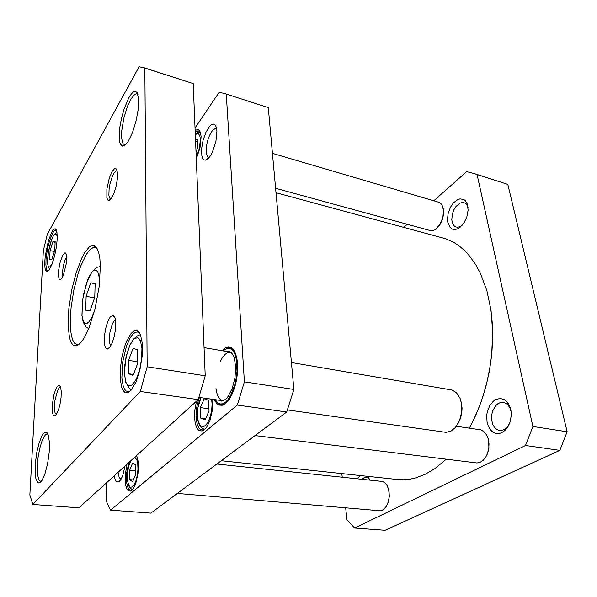 <?xml version="1.0" encoding="UTF-8"?>
<svg xmlns="http://www.w3.org/2000/svg" width="597" height="597" viewBox="0 0 597 597"><rect width="100%" height="100%" fill="white"/><g stroke="black" fill="none" stroke-linecap="round" stroke-linejoin="round"><path stroke-width="0.9" d="M96.43 247.285L96.475 247.792M291.411 362.558L452.183 390.08L456.511 392.751L460.048 398.341L461.459 403.482L461.638 412.146L459.503 420.639L455.421 427.482L450.996 431.116L446.093 432.355L287.411 409.93M461.071 401.565L462.048 408.005L461.75 413.154L460.586 418.176L457.847 424.049M469.414 428.131L475.757 415.37L481.234 401.654L485.734 387.214L489.167 372.289L491.756 354.439L492.697 339.014L492.406 323.955L490.906 309.53M275.993 192.644L445.877 238.8L454.175 242.613L459.466 246.158L464.518 250.509L469.279 255.643L475.802 264.792L480.384 273.299L486.839 290.53L491.01 310.268L492.674 331.85L491.689 354.499L490.003 367.192L486.943 382.222L482.809 396.863L479.481 406.281L473.719 419.721L469.406 428.131M446.243 459.25L434.84 468.667L425.407 474.205L415.975 477.846L409.758 479.234L403.647 479.794L397.677 479.563L221.293 460.72M90.759 282.859L95.124 283.15L94.796 297.328L90.035 310.992L85.759 310.246L86.147 296.299L90.759 282.859L95.11 283.709M133.071 348.432L137.728 349.693L137.765 363.274L133.064 375.386L128.467 373.737L128.504 360.372L133.071 348.432M52.812 241.8L55.178 241.561L54.76 250.285L51.946 259.173L49.611 259.232L50.058 250.591L52.812 241.8L55.148 242.3M43.387 250.501L47.32 234.278L139.079 66.692L144.832 68.043L147.168 366.797L140.332 391.46L32.872 504.472L29.85 494.958L43.387 250.501M143.31 67.476L193.234 83.558L205.189 375.774L198.204 399.587L78.961 507.853L32.872 504.472M198.204 399.587L140.332 391.46M205.189 375.774L147.168 366.797M193.234 83.558L144.832 68.043M62.879 276.307L62.498 272.038L63.304 265.829L64.998 260.008L66.625 257.083M63.006 254.658L60.14 262.307L58.76 269.657L58.506 276.008L59.021 278.709L60.028 279.717L61.633 278.545L63.424 275.03L66.192 263.926L66.64 258.479L66.304 254.531L64.976 252.785L63.006 254.658M110.975 345.573L109.923 343.909L109.363 340.857L109.9 332.29L112.296 323.984L113.982 321.082L115.505 319.902M110.132 317.104L107.975 321.029L106.109 326.522L104.415 335.977L104.251 341.812L104.908 346.29L105.52 347.812L107.221 349.111L109.624 347.611L112.109 343.208L114.206 336.693L115.505 329.32L115.766 322.499L114.93 317.544L114.154 316.059L112.788 315.276L110.132 317.104M56.439 414.415L55.163 413.221L54.506 410.184L54.946 400.609L57.364 391.154L59.043 388.072L60.655 387.192M57.312 386.446L55.543 389.796L53.969 394.759L52.454 403.565L52.678 413.311L53.148 414.743L54.491 415.922L56.372 414.475L58.334 410.385L60.006 404.4L61.051 397.684L61.267 391.528L60.633 387.125L59.275 385.266L57.312 386.446M41.335 481.346L39.536 480.861L38.618 479.354L37.454 473.876L37.298 465.944L38.163 456.78L39.909 447.772L42.275 440.273L45.268 435.004L46.648 434.049L47.939 434.206M43.335 433.661L41.902 435.885L39.156 442.758L36.902 451.907L35.492 461.929L35.133 471.309L35.902 478.585L37.708 482.54L38.924 483.018L40.372 482.361L41.917 480.525L45.014 473.645L47.588 463.638L49.148 452.451L49.387 442.295L48.275 435.101L47.29 433.049L46.066 432.146L44.753 432.385L43.335 433.661M110.803 199.174L109.467 197.943L108.885 195.144L109.139 188.779L110.02 183.839L112.139 176.846L113.848 173.287L115.728 171.011L117.176 170.764M112.146 171.399L109.311 177.966L106.833 189.092L106.863 198.01L107.878 200.174L108.602 200.525L109.617 200.256L111.952 197.517L114.311 192.294L116.251 185.563L117.385 178.615L117.497 172.802L116.572 169.22L115.773 168.488L114.602 168.608L112.146 171.399M125.571 144.743L123.407 144.071L122.572 142.661L121.631 137.877L121.721 131.012L123.728 118.542L127.489 106.236L131.034 98.796L134.907 94.251L136.601 93.759L137.937 94.453M128.818 97.751L124.004 109.161L121.467 118.325L119.803 127.527L119.199 135.728L119.736 141.989L120.415 144.146L122.542 146.146L124.266 145.735L126.213 144.078L128.303 141.22L132.504 132.444L136.064 120.99L138.273 109.087L138.683 99.072L137.258 92.856L135.526 91.416L133.676 91.811L131.586 93.639L128.818 97.751M130.527 390.841L128.206 391.699L125.87 390.863L124.37 388.983L123.176 386.125L121.848 377.976L122.661 362.036L126.519 346.051L130.236 337.79L132.653 334.402L135.347 332.253L137.907 331.992L140.019 333.574M131.056 333.514L126.87 340.663L124.997 345.439L122.004 356.506L120.34 368.297L120.243 379.17L121.766 387.572L123.079 390.423L124.713 392.199L126.609 392.826L128.892 392.132L131.303 390.013L136.049 381.886L139.937 369.864L142.183 356.245L142.37 343.693L140.482 334.581L138.885 331.857L136.168 330.372L133.668 331.111L131.056 333.514M48.461 270.702L47.111 270.24L46.514 269.068L45.879 264.926L46.036 258.904L47.648 248.106L49.447 241.061L52.663 232.957L54.648 230.323L56.476 230.181M51.827 232.032L48.447 240.598L45.268 255.747L44.73 262.732L45.021 268.075L45.476 269.889L46.939 271.471L49.35 269.62L52.096 264.061L54.648 255.792L56.506 246.412L57.297 237.77L56.879 231.532L56.245 229.703L54.931 228.8L53.461 229.673L51.827 232.032M110.124 346.954L107.251 349.088L108.333 348.782M79.752 343.835L77.05 344.484L74.647 343.208L72.812 340.305L71.453 335.895L70.588 330.156L70.424 315.604L71.11 307.283L73.886 289.866L78.229 273.21L80.826 265.829L86.475 254.18L89.714 249.964L92.811 247.733L95.281 247.539L97.527 249.113M84.849 252.382L81.849 257.889L76.244 272.419L71.744 289.926L68.894 308.171L68.08 324.85L69.453 337.745L70.939 342.163L72.916 344.954L75.326 345.969L78.386 344.932L81.744 341.618L85.252 336.111L88.744 328.619L94.968 309.149L99.132 286.963L100.393 266.553L99.856 258.314L98.587 251.904L96.654 247.598L94.184 245.516L92.99 245.322L91.08 245.792L89.065 247.158L84.849 252.382M133.415 374.476L128.467 373.737M137.758 361.819L128.504 360.372M54.379 251.486L50.058 250.591M94.602 297.881L86.147 296.299M195.055 127.997L219.099 92.319L224.353 93.46L268.269 107.617L224.353 93.46M226.248 94.139L244.382 381.841L293.858 389.49L268.269 107.617M244.382 381.841L237.322 405.079L286.702 412.012L293.858 389.49M237.322 405.079L110.542 510.166L150.922 513.129L286.702 412.012M110.542 510.166L106.221 500.928L106.482 482.861M195.234 132.474L198.152 130.765L200.316 132.071M196.316 158.787L200.002 147.72L201.114 136.75L200.435 132.415L199.182 130.176L197.458 129.489L195.159 130.564M205.316 428.773L202.174 430.019L199.525 428.706L197.667 425.609L196.48 421.027L196.062 415.378L196.443 409.206L197.585 403.042L199.383 397.453M196.503 401.124L194.764 410.482L194.532 416.706L195.077 422.31L196.368 426.818L198.308 429.833L199.465 430.683L202.062 430.952L204.465 429.594L206.838 426.833L209.957 420.452L212.547 409.4L212.816 399.356M132.385 489.644L130.646 490.249L128.892 489.256L127.564 486.704L126.713 482.854L126.691 472.779L128.803 462.6M126.945 464.279L125.198 475.287L125.751 485.301L126.87 488.794L128.445 490.801L130.333 491.107L132.019 490.025L133.698 487.794L135.959 482.6L137.974 473.481L138.347 463.444L137.623 458.533L136.534 455.578M209.077 157.593L207.525 156.839L206.249 153.466L206.189 148.041L207.338 141.638L209.48 135.512L212.204 130.855L214.965 128.616L216.681 128.81M216.927 131.056L215.875 126.071L214.733 124.557L213.233 124.057L211.495 124.646L209.622 126.288L205.943 132.213L203.032 140.392L201.555 148.959L201.831 155.959L202.637 158.347L203.831 159.772L205.353 160.153L207.592 159.086L209.995 156.392L212.338 152.295L215.913 141.579L216.927 131.056M121.161 479.025L120.109 478.615L119.101 477.122L118.087 472.324M114.191 475.869L115.184 479.66L116.37 481.473L117.825 482.025L119.378 481.294L121.131 479.078L122.751 475.57L125.019 466.033M223.472 404.856L222.703 404.885M221.606 404.736L219.897 403.945L222.554 403.863L225.36 402.363L228.151 399.483L230.77 395.363L234.957 384.289L236.285 377.931L236.987 371.476L236.442 359.7L235.225 355.006L233.464 351.439L231.27 349.17L228.755 348.29L230.643 348.058M226.688 402.527L224.345 404.102L221.897 404.736L219.39 404.154L217.383 402.535M225.957 348.857L228.352 347.939L230.785 348.103L233.039 349.484L234.77 351.685M231.726 348.245L232.449 348.514M214.241 399.557L216.607 403.378L218.942 405.064L222.256 405.281L225.696 403.43L229.091 399.617L232.188 394.095L234.763 387.252L236.613 379.58L237.591 371.662L237.636 364.088L236.785 357.61L234.606 351.364L232.121 348.238L228.882 346.932L225.479 347.827L222.054 350.715M215.293 399.706L217.711 402.818L221.621 404.736M230.658 348.066L226.36 348.685L223.099 350.894M218.703 400.191L221.039 401.072L223.547 400.587L225.927 398.96L228.255 396.251L232.337 388.132L234.987 377.729L235.688 367.028L234.322 358.096L232.949 354.827L231.196 352.566L228.785 351.305L226.487 351.469M215.95 388.625L216.681 392.759L218.33 397.132L220.636 399.9L223.032 400.788M230.778 352.215L228.226 352.334L225.181 354.245L222.256 357.894L220.278 361.581M209.04 410.945L205.062 419.9L200.726 418.139L200.331 407.639L204.219 398.766L208.592 400.311L209.04 410.945M205.562 418.766L200.726 418.139M208.95 408.811L200.331 407.639M195.547 140.094L197.57 139.414L197.898 147.146L196.04 152.093M197.667 141.713L195.592 141.116M196.42 151.063L195.995 150.944M135.668 474.391L132.631 481.719L129.639 479.607L129.653 470.346L132.638 463.078L135.653 465.018L135.668 474.391M133.362 479.951L129.639 479.607M135.661 470.921L129.653 470.346M456.421 426.228L480.712 429.862L484.003 431.698L486.742 435.168L488.264 438.967L489.025 443.683L488.809 448.534L487.667 453.198L485.689 457.265L483.055 460.414L480.115 462.309L477.01 462.988L255.061 435.571M486.98 454.899L488.95 448.131L488.592 440.317M272.426 153.377L438.735 202.271L440.646 203.331L441.974 204.928L443.526 210.129L442.907 217.293L440.056 224.226L435.743 229.099L433.213 230.405L430.631 230.658L275.59 188.271M437.489 227.584L440.056 224.494L442.601 219.114L443.705 213.248L443.332 208.696M216.86 464.026L382.699 481.458L385.237 483.018L387.281 485.906L388.729 490.234L389.177 494.54L388.863 498.973L387.796 503.144L386.095 506.652L383.61 509.428L381.811 510.42L379.655 510.711L177.428 493.391M386.229 506.435L388.363 501.928L389.341 496.443L389.043 491.137L387.647 486.697M354.633 528.076L385.065 530.308L559.814 450.362L567.15 431.765L507.853 184.421L474.309 173.608L477.1 174.563L532.882 426.459L525.539 445.549L354.633 528.076L347.006 519.763L345.656 507.801M342.208 477.137L341.805 473.593M433.713 200.793L466.615 171.608L474.309 173.608M403.826 227.3L407.221 224.293M487.062 422.243L488.242 426.146L490.107 429.415L492.547 431.84L495.406 433.265L500.085 433.288L503.174 431.877L505.965 429.444L508.286 426.168L510.01 422.243L511.241 415.676L511.084 411.273L510.159 407.176L506.801 401.438L504.786 399.796L500.182 398.43L495.428 399.729L493.219 401.318L489.525 406.042L487.234 412.228L486.719 415.587L487.062 422.243M447.802 222.427L450.16 227.547L452.504 229.166L454.339 229.539L457.332 228.972L459.839 227.524L463.936 223.032L466.876 216.838L468.093 210.129L467.347 204.189L465.406 200.741L463.817 199.48L459.959 198.853L457.862 199.51L453.757 202.584L451.929 204.875L450.339 207.532L448.131 213.547L447.489 219.651L447.802 222.427M369.901 480.033L367.759 476.361M360.282 475.563L357.558 478.742M362.14 479.227L364.11 477.764L366.192 477.406L368.185 478.197L369.871 480.033M509.487 423.654L506.913 427.467L503.808 429.788L500.443 430.571L497.241 429.758L494.644 427.624L492.719 424.392L491.562 419.452L491.629 415.348L492.525 411.326L495.256 406.191L497.771 403.788L500.614 402.46L504.002 402.423L507.457 404.333L509.853 407.691L511.166 411.945M462.384 225.099L459.921 226.696L457.69 227.233L455.765 226.92L453.862 225.562L452.504 223.263L451.772 219.703L452.422 213.711L453.907 209.778L456.056 206.375L460.033 203.077L462.765 202.435L464.869 202.973L466.727 204.644L468.026 207.577M559.814 450.362L525.539 445.549M567.15 431.765L532.882 426.459M507.853 184.421L477.1 174.563M94.505 310.947L91.938 317.231L89.259 321.589L86.722 323.649L84.55 323.275L82.938 320.567L82.005 315.798L82.379 302.015L83.64 294.172L87.789 279.792L90.334 274.463L92.923 271.053L95.893 269.986L97.818 272.023L99.042 276.56L99.356 285.112M137.467 337.589L140.414 340.797L141.929 348.312L141.676 358.67L139.668 369.715L136.34 379.117L132.392 384.923L128.661 386.035L125.87 382.378L124.527 374.789L124.855 364.789L126.773 354.26L129.915 345.156L133.721 339.193L137.467 337.589M52.096 264.068L49.618 267.046L48.656 266.769L47.954 265.344L47.544 259.546L48.469 251.3L50.476 242.815L53.029 236.39L54.297 234.539L55.834 233.837L56.775 235.031L57.297 237.763M200.779 397.654L198.823 403.094L197.54 409.997L197.368 416.773L197.958 421.072L199.771 425.803L202.055 428.392L204.584 429.295M211.666 399.192L212.069 404.229L211.704 409.818L210.599 415.355L208.875 420.251L206.726 423.982L204.375 426.161L202.07 426.586L200.062 425.243L198.532 422.288L197.637 418.049L197.995 407.512L200.958 397.677M195.331 134.773L196.883 133.743L198.585 133.915L199.801 135.728L200.398 138.989L199.488 148.257L196.264 157.533M134.459 457.459L135.28 457.735L136.84 459.899L137.78 463.944L137.967 469.279L137.347 475.093L136.034 480.503L134.213 484.682L132.168 486.995L130.221 487.122L128.646 485.085L127.668 481.212L127.415 476.085L127.93 470.436L129.124 465.078L130.833 460.757M198.891 397.386L222.696 400.759M204.032 347.641L230.442 352.148M66.252 254.329L65.26 252.822M61.506 278.709L60.028 279.717M115.176 318.328L113.191 315.343M60.64 387.147L59.275 385.266M56.387 414.46L54.491 415.922M47.484 434.012L46.066 432.146M41.215 481.495L38.924 483.018M47.864 434.041L47.469 433.997M117.087 170.727L115.773 168.488M110.788 199.197L108.602 200.525M137.817 94.087L137.213 93.923L135.944 91.55M125.295 144.989L124.706 144.81L122.542 146.146M139.153 332.186L137.914 331.969M129.25 391.901L128.004 391.722L126.609 392.826M137.929 331.999L136.952 330.514M48.32 270.837L46.939 271.471M56.066 229.927L55.364 228.86M96.841 247.867L95.505 247.583M78.655 344.745L77.311 344.529M95.527 247.621L94.184 245.516M77.341 344.506L75.326 345.969M140.519 334.671L138.213 335.35L134.056 338.551L129.952 344.909L125.982 357.461L124.4 372.035L125.571 381.938L129.004 388.08L131.362 389.945M56.999 232.129L53.357 235.733L51.536 239.643L48.253 252.516L47.618 263.71L48.26 266.516L49.685 269.12M100.4 266.598L96.938 267.329L91.863 271.926L86.341 283.642L82.558 300.351L81.908 315.664L83.908 323.373L86.453 327.357L88.766 328.581M199.905 131.153L199.458 131.027M199.555 131.206L198.928 129.952M203.659 430.213L202.973 430.131M203.234 429.9L202.062 430.952M131.683 490.338L131.221 490.301M131.37 490.159L130.333 491.107M216.621 128.459L214.733 124.557M208.86 157.854L205.353 160.153M120.721 479.734L118.221 481.958M231.964 348.655L231.427 347.738M223.062 404.572L222.256 405.281M230.673 352.14L229.151 351.394M222.912 400.833L221.226 401.08M200.361 132.191L197.958 132.497L195.316 134.437M130.549 461.011L128.728 466.205L127.601 472.414L127.355 478.637L128.609 485.607L130.355 488.376L132.474 489.54M369.185 479.115L367.827 476.443M509.189 406.475L508.517 403.662M506.069 428.273L504.629 430.773M467.272 205.54L466.675 202.584M460.571 226.375L458.354 228.487"/></g></svg>
